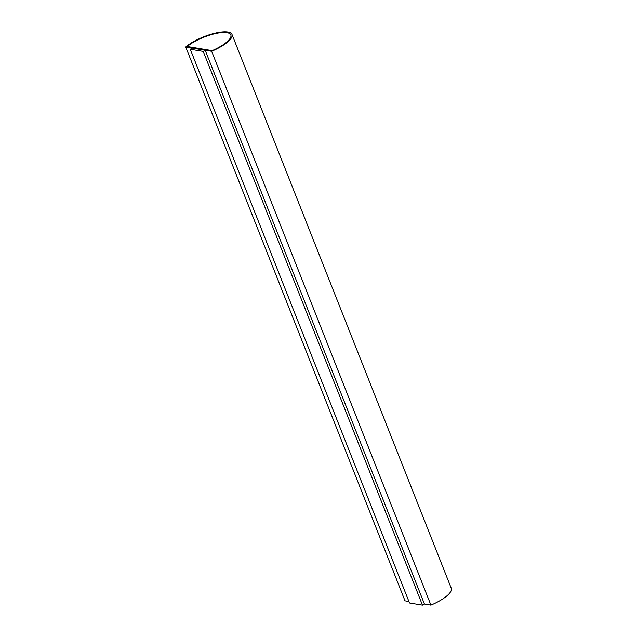 <?xml version="1.0" encoding="UTF-8"?>
<svg xmlns="http://www.w3.org/2000/svg" width="637" height="637" viewBox="0 0 637 637"><rect width="100%" height="100%" fill="white"/><g stroke="black" fill="none" stroke-linecap="round" stroke-linejoin="round"><path stroke-width="0.96" d="M211.635 51.286L185.725 46.995A27.088 8.209 158.4 0 1 212.718 33.777A27.088 8.209 158.4 0 1 231.987 34.422A27.088 8.209 158.4 0 1 211.635 51.286L430.923 605.142L424.353 604.051M408.914 601.495L405.013 600.842L185.725 46.995M422.466 605.15L424.417 604.011L205.178 50.267L192.223 48.117L190.272 49.256L409.511 603L422.466 605.15L203.227 51.406L190.272 49.256M231.987 34.422L451.275 588.277A27.088 8.209 158.4 0 1 430.923 605.142M203.227 51.406L205.178 50.267M212.169 50.642L187.143 46.493A25.838 7.827 158.4 0 1 212.822 34.167A25.838 7.827 158.4 0 1 230.825 34.884A25.838 7.827 158.4 0 1 212.169 50.642M230.841 34.908A25.838 7.827 -21.6 0 0 212.838 34.223A25.838 7.827 -21.6 0 0 187.214 46.509"/></g></svg>
